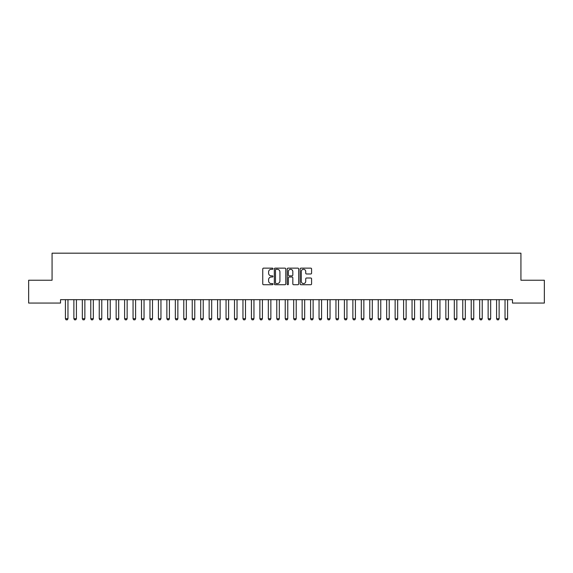 <?xml version="1.0" encoding="UTF-8"?>
<svg xmlns="http://www.w3.org/2000/svg" width="573" height="573" viewBox="0 0 573 573"><rect width="100%" height="100%" fill="white"/><g stroke="black" fill="none" stroke-linecap="round" stroke-linejoin="round"><path stroke-width="0.86" d="M272.977 268.716A0.58 0.58 0 0 0 272.39 268.135L263.573 268.135A0.831 0.831 0 0 0 262.749 268.966L262.749 283.9A0.831 0.831 0 0 0 263.573 284.731L272.39 284.731A0.58 0.58 0 0 0 272.977 284.151A0.58 0.58 0 0 0 272.39 283.571L271.251 283.571A2.657 2.657 0 0 1 268.594 280.913L268.594 279.667A2.657 2.657 0 0 1 271.251 277.01L272.39 277.01A0.58 0.58 0 0 0 272.977 276.43A0.58 0.58 0 0 0 272.39 275.849L271.251 275.849A2.657 2.657 0 0 1 268.594 273.192L268.594 271.953A2.657 2.657 0 0 1 271.251 269.296L272.39 269.296A0.58 0.58 0 0 0 272.977 268.716M310.752 273.98A0.831 0.831 0 0 0 311.583 273.156L311.583 268.966A0.831 0.831 0 0 0 310.752 268.135L300.961 268.135A0.831 0.831 0 0 0 300.13 268.966L300.13 283.9A0.831 0.831 0 0 0 300.961 284.731L310.752 284.731A0.831 0.831 0 0 0 311.583 283.9L311.583 278.836A0.831 0.831 0 0 0 310.752 278.005L306.562 278.005A0.831 0.831 0 0 0 305.731 278.836L305.731 281.35A2.22 2.22 0 0 1 303.511 283.571A2.22 2.22 0 0 1 301.291 281.35L301.291 271.516A2.22 2.22 0 0 1 303.511 269.296A2.22 2.22 0 0 1 305.731 271.516L305.731 273.156A0.831 0.831 0 0 0 306.562 273.98L310.752 273.98M512.477 299.679L60.523 299.679L60.523 303.06L28.65 303.06L28.65 280.233L52.071 280.233L52.071 253.18L520.929 253.18L520.929 280.233L544.35 280.233L544.35 303.06L512.477 303.06L512.477 299.679M285.777 268.966A0.831 0.831 0 0 0 284.946 268.135L275.155 268.135A0.831 0.831 0 0 0 274.324 268.966L274.324 283.9A0.831 0.831 0 0 0 275.155 284.731L284.946 284.731A0.831 0.831 0 0 0 285.777 283.9L285.777 268.966M288.054 268.135L297.845 268.135A0.831 0.831 0 0 1 298.676 268.966L298.676 283.9A0.831 0.831 0 0 1 297.845 284.731L293.655 284.731A0.831 0.831 0 0 1 292.824 283.9L292.824 277.841A0.831 0.831 0 0 0 292.001 277.01L289.215 277.01A0.831 0.831 0 0 0 288.391 277.841L288.391 284.151A0.58 0.58 0 0 1 287.804 284.731A0.58 0.58 0 0 1 287.223 284.151L287.223 268.966A0.831 0.831 0 0 1 288.054 268.135M276.064 269.296A0.58 0.58 0 0 0 275.484 269.876L275.484 282.99A0.58 0.58 0 0 0 276.064 283.571L277.268 283.571A2.657 2.657 0 0 0 279.925 280.913L279.925 271.953A2.657 2.657 0 0 0 277.268 269.296L276.064 269.296M292.824 271.559A2.22 2.22 0 0 0 290.604 269.339A2.22 2.22 0 0 0 288.391 271.559L288.391 275.019A0.831 0.831 0 0 0 289.215 275.849L292.001 275.849A0.831 0.831 0 0 0 292.824 275.019L292.824 271.559M65.329 299.679L65.386 299.865A0.845 0.845 -179.4 0 1 65.422 300.123L65.422 318.717L67.965 318.717L67.965 300.123A0.845 0.845 -179.4 0 1 68.001 299.865L68.058 299.679M67.965 318.717L67.328 319.82L66.06 319.82L65.422 318.717M73.781 299.679L73.838 299.865A0.845 0.845 -179.4 0 1 73.881 300.123L73.881 318.717L76.417 318.717L76.417 300.123A0.845 0.845 -179.4 0 1 76.453 299.865L76.517 299.679M76.417 318.717L75.779 319.82L74.511 319.82L73.881 318.717M82.233 299.679L82.297 299.865A0.845 0.845 -179.4 0 1 82.333 300.123L82.333 318.717L84.868 318.717L84.868 300.123A0.845 0.845 -179.4 0 1 84.911 299.865L84.969 299.679M84.868 318.717L84.238 319.82L82.97 319.82L82.333 318.717M90.692 299.679L90.749 299.865A0.845 0.845 -179.4 0 1 90.785 300.123L90.785 318.717L93.327 318.717L93.327 300.123A0.845 0.845 -179.4 0 1 93.363 299.865L93.42 299.679M93.327 318.717L92.69 319.82L91.422 319.82L90.785 318.717M99.143 299.679L99.201 299.865A0.845 0.845 -179.4 0 1 99.244 300.123L99.244 318.717L101.779 318.717L101.779 300.123A0.845 0.845 -179.4 0 1 101.815 299.865L101.879 299.679M101.779 318.717L101.142 319.82L99.874 319.82L99.244 318.717M107.595 299.679L107.66 299.865A0.845 0.845 -179.4 0 1 107.695 300.123L107.695 318.717L110.231 318.717L110.231 300.123A0.845 0.845 -179.4 0 1 110.274 299.865L110.331 299.679M110.231 318.717L109.601 319.82L108.333 319.82L107.695 318.717M116.054 299.679L116.111 299.865A0.845 0.845 -179.4 0 1 116.147 300.123L116.147 318.717L118.683 318.717L118.683 300.123A0.845 0.845 -179.4 0 1 118.726 299.865L118.783 299.679M118.683 318.717L118.052 319.82L116.785 319.82L116.147 318.717M124.506 299.679L124.563 299.865A0.845 0.845 -179.4 0 1 124.606 300.123L124.606 318.717L127.142 318.717L127.142 300.123A0.845 0.845 -179.4 0 1 127.177 299.865L127.242 299.679M127.142 318.717L126.504 319.82L125.236 319.82L124.606 318.717M132.957 299.679L133.015 299.865A0.845 0.845 -179.4 0 1 133.058 300.123L133.058 318.717L135.593 318.717L135.593 300.123A0.845 0.845 -179.4 0 1 135.636 299.865L135.694 299.679M135.593 318.717L134.963 319.82L133.695 319.82L133.058 318.717M141.416 299.679L141.474 299.865A0.845 0.845 -179.4 0 1 141.51 300.123L141.51 318.717L144.045 318.717L144.045 300.123A0.845 0.845 -179.4 0 1 144.088 299.865L144.145 299.679M144.045 318.717L143.415 319.82L142.147 319.82L141.51 318.717M149.868 299.679L149.925 299.865A0.845 0.845 -179.4 0 1 149.968 300.123L149.968 318.717L152.504 318.717L152.504 300.123A0.845 0.845 -179.4 0 1 152.54 299.865L152.597 299.679M152.504 318.717L151.866 319.82L150.599 319.82L149.968 318.717M158.32 299.679L158.377 299.865A0.845 0.845 -179.4 0 1 158.42 300.123L158.42 318.717L160.956 318.717L160.956 300.123A0.845 0.845 -179.4 0 1 160.999 299.865L161.056 299.679M160.956 318.717L160.325 319.82L159.058 319.82L158.42 318.717M166.779 299.679L166.836 299.865A0.845 0.845 -179.4 0 1 166.872 300.123L166.872 318.717L169.407 318.717L169.407 300.123A0.845 0.845 -179.4 0 1 169.45 299.865L169.508 299.679M169.407 318.717L168.777 319.82L167.509 319.82L166.872 318.717M175.231 299.679L175.288 299.865A0.845 0.845 -179.4 0 1 175.331 300.123L175.331 318.717L177.866 318.717L177.866 300.123A0.845 0.845 -179.4 0 1 177.902 299.865L177.959 299.679M177.866 318.717L177.229 319.82L175.961 319.82L175.331 318.717M183.682 299.679L183.74 299.865A0.845 0.845 -179.4 0 1 183.783 300.123L183.783 318.717L186.318 318.717L186.318 300.123A0.845 0.845 -179.4 0 1 186.361 299.865L186.418 299.679M186.318 318.717L185.688 319.82L184.42 319.82L183.783 318.717M192.141 299.679L192.199 299.865A0.845 0.845 -179.4 0 1 192.234 300.123L192.234 318.717L194.77 318.717L194.77 300.123A0.845 0.845 -179.4 0 1 194.813 299.865L194.87 299.679M194.77 318.717L194.14 319.82L192.872 319.82L192.234 318.717M200.593 299.679L200.65 299.865A0.845 0.845 -179.4 0 1 200.693 300.123L200.693 318.717L203.229 318.717L203.229 300.123A0.845 0.845 -179.4 0 1 203.265 299.865L203.322 299.679M203.229 318.717L202.591 319.82L201.324 319.82L200.693 318.717M209.045 299.679L209.102 299.865A0.845 0.845 -179.4 0 1 209.145 300.123L209.145 318.717L211.681 318.717L211.681 300.123A0.845 0.845 -179.4 0 1 211.724 299.865L211.781 299.679M211.681 318.717L211.05 319.82L209.782 319.82L209.145 318.717M217.504 299.679L217.561 299.865A0.845 0.845 -179.4 0 1 217.597 300.123L217.597 318.717L220.132 318.717L220.132 300.123A0.845 0.845 -179.4 0 1 220.175 299.865L220.233 299.679M220.132 318.717L219.502 319.82L218.234 319.82L217.597 318.717M225.955 299.679L226.013 299.865A0.845 0.845 -179.4 0 1 226.056 300.123L226.056 318.717L228.591 318.717L228.591 300.123A0.845 0.845 -179.4 0 1 228.627 299.865L228.684 299.679M228.591 318.717L227.954 319.82L226.686 319.82L226.056 318.717M234.407 299.679L234.464 299.865A0.845 0.845 -179.4 0 1 234.507 300.123L234.507 318.717L237.043 318.717L237.043 300.123A0.845 0.845 -179.4 0 1 237.086 299.865L237.143 299.679M237.043 318.717L236.413 319.82L235.145 319.82L234.507 318.717M242.866 299.679L242.923 299.865A0.845 0.845 -179.4 0 1 242.959 300.123L242.959 318.717L245.495 318.717L245.495 300.123A0.845 0.845 -179.4 0 1 245.538 299.865L245.595 299.679M245.495 318.717L244.864 319.82L243.597 319.82L242.959 318.717M251.318 299.679L251.375 299.865A0.845 0.845 -179.4 0 1 251.418 300.123L251.418 318.717L253.954 318.717L253.954 300.123A0.845 0.845 -179.4 0 1 253.989 299.865L254.047 299.679M253.954 318.717L253.316 319.82L252.048 319.82L251.418 318.717M259.77 299.679L259.827 299.865A0.845 0.845 -179.4 0 1 259.87 300.123L259.87 318.717L262.405 318.717L262.405 300.123A0.845 0.845 -179.4 0 1 262.448 299.865L262.506 299.679M262.405 318.717L261.775 319.82L260.5 319.82L259.87 318.717M268.228 299.679L268.286 299.865A0.845 0.845 -179.4 0 1 268.322 300.123L268.322 318.717L270.857 318.717L270.857 300.123A0.845 0.845 -179.4 0 1 270.9 299.865L270.957 299.679M270.857 318.717L270.227 319.82L268.959 319.82L268.322 318.717M276.68 299.679L276.738 299.865A0.845 0.845 -179.4 0 1 276.78 300.123L276.78 318.717L279.316 318.717L279.316 300.123A0.845 0.845 -179.4 0 1 279.352 299.865L279.409 299.679M279.316 318.717L278.679 319.82L277.411 319.82L276.78 318.717M285.132 299.679L285.189 299.865A0.845 0.845 -179.4 0 1 285.232 300.123L285.232 318.717L287.768 318.717L287.768 300.123A0.845 0.845 -179.4 0 1 287.811 299.865L287.868 299.679M287.768 318.717L287.137 319.82L285.863 319.82L285.232 318.717M293.591 299.679L293.648 299.865A0.845 0.845 -179.4 0 1 293.684 300.123L293.684 318.717L296.22 318.717L296.22 300.123A0.845 0.845 -179.4 0 1 296.262 299.865L296.32 299.679M296.22 318.717L295.589 319.82L294.321 319.82L293.684 318.717M302.043 299.679L302.1 299.865A0.845 0.845 -179.4 0 1 302.143 300.123L302.143 318.717L304.678 318.717L304.678 300.123A0.845 0.845 -179.4 0 1 304.714 299.865L304.772 299.679M304.678 318.717L304.041 319.82L302.773 319.82L302.143 318.717M310.494 299.679L310.552 299.865A0.845 0.845 -179.4 0 1 310.595 300.123L310.595 318.717L313.13 318.717L313.13 300.123A0.845 0.845 -179.4 0 1 313.173 299.865L313.23 299.679M313.13 318.717L312.5 319.82L311.225 319.82L310.595 318.717M318.953 299.679L319.011 299.865A0.845 0.845 -179.4 0 1 319.046 300.123L319.046 318.717L321.582 318.717L321.582 300.123A0.845 0.845 -179.4 0 1 321.625 299.865L321.682 299.679M321.582 318.717L320.952 319.82L319.684 319.82L319.046 318.717M327.405 299.679L327.462 299.865A0.845 0.845 -179.4 0 1 327.505 300.123L327.505 318.717L330.041 318.717L330.041 300.123A0.845 0.845 -179.4 0 1 330.077 299.865L330.134 299.679M330.041 318.717L329.403 319.82L328.136 319.82L327.505 318.717M335.857 299.679L335.914 299.865A0.845 0.845 -179.4 0 1 335.957 300.123L335.957 318.717L338.493 318.717L338.493 300.123A0.845 0.845 -179.4 0 1 338.536 299.865L338.593 299.679M338.493 318.717L337.855 319.82L336.587 319.82L335.957 318.717M344.316 299.679L344.373 299.865A0.845 0.845 -179.4 0 1 344.409 300.123L344.409 318.717L346.944 318.717L346.944 300.123A0.845 0.845 -179.4 0 1 346.987 299.865L347.045 299.679M346.944 318.717L346.314 319.82L345.046 319.82L344.409 318.717M352.767 299.679L352.825 299.865A0.845 0.845 -179.4 0 1 352.868 300.123L352.868 318.717L355.403 318.717L355.403 300.123A0.845 0.845 -179.4 0 1 355.439 299.865L355.496 299.679M355.403 318.717L354.766 319.82L353.498 319.82L352.868 318.717M361.219 299.679L361.276 299.865A0.845 0.845 -179.4 0 1 361.319 300.123L361.319 318.717L363.855 318.717L363.855 300.123A0.845 0.845 -179.4 0 1 363.898 299.865L363.955 299.679M363.855 318.717L363.218 319.82L361.95 319.82L361.319 318.717M369.678 299.679L369.735 299.865A0.845 0.845 -179.4 0 1 369.771 300.123L369.771 318.717L372.307 318.717L372.307 300.123A0.845 0.845 -179.4 0 1 372.35 299.865L372.407 299.679M372.307 318.717L371.676 319.82L370.409 319.82L369.771 318.717M378.13 299.679L378.187 299.865A0.845 0.845 -179.4 0 1 378.23 300.123L378.23 318.717L380.766 318.717L380.766 300.123A0.845 0.845 -179.4 0 1 380.801 299.865L380.859 299.679M380.766 318.717L380.128 319.82L378.86 319.82L378.23 318.717M386.582 299.679L386.639 299.865A0.845 0.845 -179.4 0 1 386.682 300.123L386.682 318.717L389.217 318.717L389.217 300.123A0.845 0.845 -179.4 0 1 389.26 299.865L389.318 299.679M389.217 318.717L388.58 319.82L387.312 319.82L386.682 318.717M395.041 299.679L395.098 299.865A0.845 0.845 -179.4 0 1 395.134 300.123L395.134 318.717L397.669 318.717L397.669 300.123A0.845 0.845 -179.4 0 1 397.712 299.865L397.769 299.679M397.669 318.717L397.039 319.82L395.771 319.82L395.134 318.717M403.492 299.679L403.55 299.865A0.845 0.845 -179.4 0 1 403.593 300.123L403.593 318.717L406.128 318.717L406.128 300.123A0.845 0.845 -179.4 0 1 406.164 299.865L406.221 299.679M406.128 318.717L405.491 319.82L404.223 319.82L403.593 318.717M411.944 299.679L412.001 299.865A0.845 0.845 -179.4 0 1 412.044 300.123L412.044 318.717L414.58 318.717L414.58 300.123A0.845 0.845 -179.4 0 1 414.623 299.865L414.68 299.679M414.58 318.717L413.942 319.82L412.675 319.82L412.044 318.717M420.403 299.679L420.46 299.865A0.845 0.845 -179.4 0 1 420.496 300.123L420.496 318.717L423.032 318.717L423.032 300.123A0.845 0.845 -179.4 0 1 423.075 299.865L423.132 299.679M423.032 318.717L422.401 319.82L421.134 319.82L420.496 318.717M428.855 299.679L428.912 299.865A0.845 0.845 -179.4 0 1 428.955 300.123L428.955 318.717L431.49 318.717L431.49 300.123A0.845 0.845 -179.4 0 1 431.526 299.865L431.584 299.679M431.49 318.717L430.853 319.82L429.585 319.82L428.955 318.717M437.306 299.679L437.364 299.865A0.845 0.845 -179.4 0 1 437.407 300.123L437.407 318.717L439.942 318.717L439.942 300.123A0.845 0.845 -179.4 0 1 439.985 299.865L440.043 299.679M439.942 318.717L439.305 319.82L438.037 319.82L437.407 318.717M445.758 299.679L445.823 299.865A0.845 0.845 -179.4 0 1 445.858 300.123L445.858 318.717L448.394 318.717L448.394 300.123A0.845 0.845 -179.4 0 1 448.437 299.865L448.494 299.679M448.394 318.717L447.764 319.82L446.496 319.82L445.858 318.717M454.217 299.679L454.274 299.865A0.845 0.845 -179.4 0 1 454.317 300.123L454.317 318.717L456.853 318.717L456.853 300.123A0.845 0.845 -179.4 0 1 456.889 299.865L456.946 299.679M456.853 318.717L456.215 319.82L454.948 319.82L454.317 318.717M462.669 299.679L462.726 299.865A0.845 0.845 -179.4 0 1 462.769 300.123L462.769 318.717L465.305 318.717L465.305 300.123A0.845 0.845 -179.4 0 1 465.34 299.865L465.405 299.679M465.305 318.717L464.667 319.82L463.399 319.82L462.769 318.717M471.121 299.679L471.185 299.865A0.845 0.845 -179.4 0 1 471.221 300.123L471.221 318.717L473.756 318.717L473.756 300.123A0.845 0.845 -179.4 0 1 473.799 299.865L473.857 299.679M473.756 318.717L473.126 319.82L471.858 319.82L471.221 318.717M479.58 299.679L479.637 299.865A0.845 0.845 -179.4 0 1 479.673 300.123L479.673 318.717L482.215 318.717L482.215 300.123A0.845 0.845 -179.4 0 1 482.251 299.865L482.308 299.679M482.215 318.717L481.578 319.82L480.31 319.82L479.673 318.717M488.031 299.679L488.089 299.865A0.845 0.845 -179.4 0 1 488.132 300.123L488.132 318.717L490.667 318.717L490.667 300.123A0.845 0.845 -179.4 0 1 490.703 299.865L490.767 299.679M490.667 318.717L490.03 319.82L488.762 319.82L488.132 318.717M496.483 299.679L496.547 299.865A0.845 0.845 -179.4 0 1 496.583 300.123L496.583 318.717L499.119 318.717L499.119 300.123A0.845 0.845 -179.4 0 1 499.162 299.865L499.219 299.679M499.119 318.717L498.489 319.82L497.221 319.82L496.583 318.717M504.942 299.679L504.999 299.865A0.845 0.845 -179.4 0 1 505.035 300.123L505.035 318.717L507.578 318.717L507.578 300.123A0.845 0.845 -179.4 0 1 507.614 299.865L507.671 299.679M507.578 318.717L506.94 319.82L505.673 319.82L505.035 318.717"/></g></svg>
